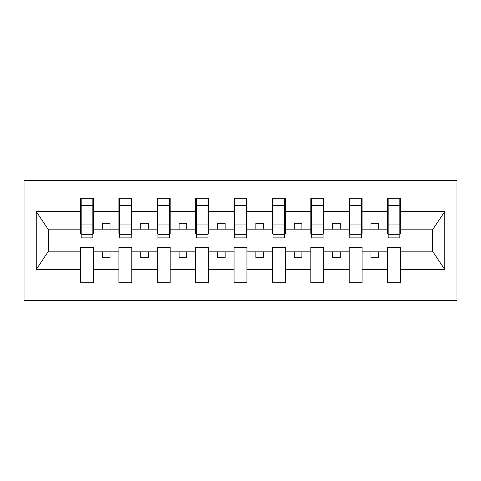 <?xml version="1.0" encoding="UTF-8"?>
<svg xmlns="http://www.w3.org/2000/svg" width="481" height="481" viewBox="0 0 481 481"><rect width="100%" height="100%" fill="white"/><g stroke="black" fill="none" stroke-linecap="round" stroke-linejoin="round"><path stroke-width="0.72" d="M24.05 300.366L456.95 300.366L456.95 180.634L24.05 180.634L24.05 300.366M399.843 233.748L400.457 233.748L400.457 229.142L433.008 229.142L444.793 211.412L444.793 269.588L400.457 269.588L400.457 247.252L387.566 247.252L387.566 251.858L362.079 251.858L362.079 247.252L349.188 247.252L349.188 251.858L323.701 251.858L323.701 247.252L310.81 247.252L310.81 251.858L285.323 251.858L285.323 247.252L272.432 247.252L272.432 251.858L246.945 251.858L246.945 247.252L234.055 247.252L234.055 251.858L208.568 251.858L208.568 247.252L195.677 247.252L195.677 251.858L170.19 251.858L170.19 247.252L157.299 247.252L157.299 251.858L131.812 251.858L131.812 247.252L118.921 247.252L118.921 251.858L93.434 251.858L93.434 247.252L80.543 247.252L80.543 251.858L47.992 251.858L36.207 269.588L36.207 211.412L47.992 229.142L80.543 229.142L80.543 211.412L36.207 211.412M400.457 269.588L400.457 282.714L387.566 282.714L387.566 251.858M387.566 269.588L362.079 269.588L362.079 282.714L349.188 282.714L349.188 251.858M362.079 269.588L362.079 251.858M349.188 269.588L323.701 269.588L323.701 282.714L310.81 282.714L310.81 251.858M323.701 269.588L323.701 251.858M310.81 269.588L285.323 269.588L285.323 282.714L272.432 282.714L272.432 251.858M285.323 269.588L285.323 251.858M272.432 269.588L246.945 269.588L246.945 282.714L234.055 282.714L234.055 251.858M246.945 269.588L246.945 251.858M234.055 269.588L208.568 269.588L208.568 282.714L195.677 282.714L195.677 251.858M208.568 269.588L208.568 251.858M195.677 269.588L170.19 269.588L170.19 282.714L157.299 282.714L157.299 251.858M170.19 269.588L170.19 251.858M157.299 269.588L131.812 269.588L131.812 282.714L118.921 282.714L118.921 251.858M131.812 269.588L131.812 251.858M388.179 234.313L399.843 234.313L399.843 237.891L388.179 237.891L388.179 198.286L387.566 198.286L387.566 211.412L362.079 211.412L362.079 233.748L361.465 233.748M388.179 233.748L387.566 233.748L387.566 211.412M349.801 234.313L361.465 234.313L361.465 237.891L349.801 237.891L349.801 198.286L349.188 198.286L349.188 211.412L323.701 211.412L323.701 233.748L323.088 233.748M349.801 233.748L349.188 233.748L349.188 211.412M311.423 234.313L323.088 234.313L323.088 237.891L311.423 237.891L311.423 198.286L310.81 198.286L310.81 211.412L285.323 211.412L285.323 233.748L284.71 233.748M311.423 233.748L310.81 233.748L310.81 211.412M273.046 234.313L284.71 234.313L284.71 237.891L273.046 237.891L273.046 198.286L272.432 198.286L272.432 211.412L246.945 211.412L246.945 233.748L246.332 233.748M273.046 233.748L272.432 233.748L272.432 211.412M234.668 234.313L246.332 234.313L246.332 237.891L234.668 237.891L234.668 198.286L234.055 198.286L234.055 211.412L208.568 211.412L208.568 233.748L207.954 233.748M234.668 233.748L234.055 233.748L234.055 211.412M196.29 234.313L207.954 234.313L207.954 237.891L196.29 237.891L196.29 198.286L195.677 198.286L195.677 211.412L170.19 211.412L170.19 233.748L169.577 233.748M196.29 233.748L195.677 233.748L195.677 211.412M157.912 234.313L169.577 234.313L169.577 237.891L157.912 237.891L157.912 198.286L157.299 198.286L157.299 211.412L131.812 211.412L131.812 233.748L131.199 233.748M157.912 233.748L157.299 233.748L157.299 211.412M119.535 234.313L131.199 234.313L131.199 237.891L119.535 237.891L119.535 198.286L118.921 198.286L118.921 211.412L93.434 211.412L93.434 198.286L92.821 198.286L92.821 237.891L81.157 237.891L81.157 227.958L92.821 227.958M119.535 233.748L118.921 233.748L118.921 211.412M118.921 269.588L93.434 269.588L93.434 282.714L80.543 282.714L80.543 251.858M93.434 269.588L93.434 251.858M81.157 227.958L81.157 198.286L80.543 198.286L80.543 211.412M80.543 229.142L80.543 233.748L81.157 233.748M400.457 229.142L400.457 198.286L399.843 198.286L399.843 234.313M349.188 198.286L362.079 198.286L362.079 211.412M310.81 198.286L323.701 198.286L323.701 211.412M272.432 198.286L285.323 198.286L285.323 211.412M234.055 198.286L246.945 198.286L246.945 211.412M195.677 198.286L208.568 198.286L208.568 211.412M157.299 198.286L170.19 198.286L170.19 211.412M118.921 198.286L131.812 198.286L131.812 211.412M444.793 211.412L400.457 211.412M80.543 269.588L36.207 269.588M80.543 198.286L93.434 198.286M387.566 198.286L400.457 198.286M387.566 229.142L378.661 229.142L378.661 223.304L370.983 223.304L370.983 229.142L378.661 229.142M370.983 229.142L362.079 229.142M370.983 251.858L370.983 257.696L378.661 257.696L378.661 251.858M349.188 229.142L340.283 229.142L340.283 223.304L332.605 223.304L332.605 229.142L340.283 229.142M332.605 229.142L323.701 229.142M332.605 251.858L332.605 257.696L340.283 257.696L340.283 251.858M310.81 229.142L301.906 229.142L301.906 223.304L294.228 223.304L294.228 229.142L301.906 229.142M294.228 229.142L285.323 229.142M294.228 251.858L294.228 257.696L301.906 257.696L301.906 251.858M272.432 229.142L263.528 229.142L263.528 223.304L255.85 223.304L255.85 229.142L263.528 229.142M255.85 229.142L246.945 229.142M255.85 251.858L255.85 257.696L263.528 257.696L263.528 251.858M234.055 229.142L225.15 229.142L225.15 223.304L217.472 223.304L217.472 229.142L225.15 229.142M217.472 229.142L208.568 229.142M217.472 251.858L217.472 257.696L225.15 257.696L225.15 251.858M195.677 229.142L186.772 229.142L186.772 223.304L179.094 223.304L179.094 229.142L186.772 229.142M179.094 229.142L170.19 229.142M179.094 251.858L179.094 257.696L186.772 257.696L186.772 251.858M157.299 229.142L148.395 229.142L148.395 223.304L140.717 223.304L140.717 229.142L148.395 229.142M140.717 229.142L131.812 229.142M140.717 251.858L140.717 257.696L148.395 257.696L148.395 251.858M118.921 229.142L110.017 229.142L110.017 223.304L102.339 223.304L102.339 229.142L110.017 229.142M102.339 229.142L93.434 229.142L93.434 211.412M102.339 251.858L102.339 257.696L110.017 257.696L110.017 251.858M93.434 229.142L93.434 233.748L92.821 233.748M444.793 269.588L433.008 251.858L400.457 251.858M48.611 229.142L48.611 251.858M432.389 251.858L432.389 229.142M92.821 205.958L93.434 205.958M80.543 205.958L81.157 205.958M81.157 224.964L92.821 224.964M131.812 198.286L131.199 198.286L131.199 234.313M131.199 205.958L131.812 205.958M118.921 205.958L119.535 205.958M119.535 227.958L131.199 227.958M119.535 224.964L131.199 224.964M170.19 198.286L169.577 198.286L169.577 234.313M169.577 205.958L170.19 205.958M157.299 205.958L157.912 205.958M157.912 227.958L169.577 227.958M157.912 224.964L169.577 224.964M208.568 198.286L207.954 198.286L207.954 234.313M207.954 205.958L208.568 205.958M195.677 205.958L196.29 205.958M196.29 227.958L207.954 227.958M196.29 224.964L207.954 224.964M246.945 198.286L246.332 198.286L246.332 234.313M246.332 205.958L246.945 205.958M234.055 205.958L234.668 205.958M234.668 227.958L246.332 227.958M234.668 224.964L246.332 224.964M285.323 198.286L284.71 198.286L284.71 234.313M284.71 205.958L285.323 205.958M272.432 205.958L273.046 205.958M273.046 227.958L284.71 227.958M273.046 224.964L284.71 224.964M323.701 198.286L323.088 198.286L323.088 234.313M323.088 205.958L323.701 205.958M310.81 205.958L311.423 205.958M311.423 227.958L323.088 227.958M311.423 224.964L323.088 224.964M362.079 198.286L361.465 198.286L361.465 234.313M361.465 205.958L362.079 205.958M349.188 205.958L349.801 205.958M349.801 227.958L361.465 227.958M349.801 224.964L361.465 224.964M399.843 205.958L400.457 205.958M387.566 205.958L388.179 205.958M388.179 227.958L399.843 227.958M388.179 224.964L399.843 224.964M81.157 234.313L92.821 234.313M81.157 205.664L92.821 205.664M119.535 205.664L131.199 205.664M157.912 205.664L169.577 205.664M196.29 205.664L207.954 205.664M234.668 205.664L246.332 205.664M273.046 205.664L284.71 205.664M311.423 205.664L323.088 205.664M349.801 205.664L361.465 205.664M388.179 205.664L399.843 205.664"/></g></svg>
